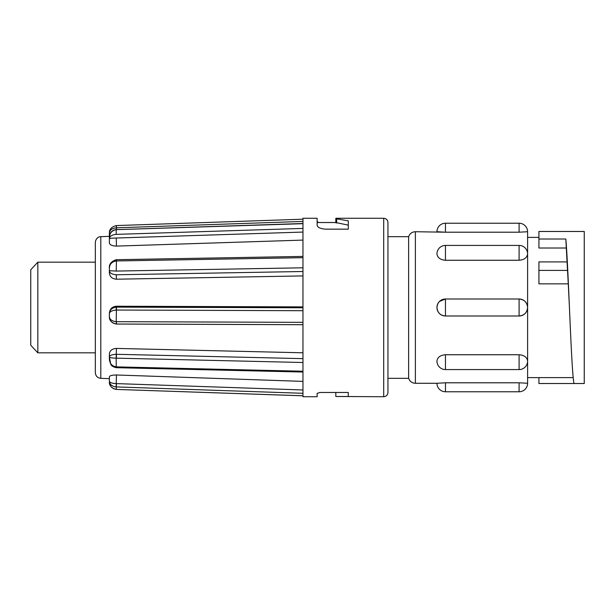 <?xml version="1.0" encoding="UTF-8"?>
<svg xmlns="http://www.w3.org/2000/svg" width="615" height="615" viewBox="0 0 615 615"><rect width="100%" height="100%" fill="white"/><g stroke="black" fill="none" stroke-linecap="round" stroke-linejoin="round"><path stroke-width="0.92" d="M37.83 352.825L30.75 345.23L30.75 269.77L37.83 262.175L37.83 352.825L95.333 352.825M387.95 222.522L387.95 392.478C387.673 395.084 386.258 396.498 383.699 396.729L383.699 218.271C386.258 218.502 387.673 219.916 387.95 222.522M383.699 218.271L335.828 218.271L336.082 218.732L348.29 220.862L348.29 229.164L325.627 229.164C320.377 228.757 317.54 227.45 317.132 225.244L317.132 218.271L302.964 218.271L302.964 396.729L317.132 396.729L317.132 393.362L319.961 392.478L348.29 392.478L348.29 396.483L335.828 396.483L335.828 392.478L319.708 392.478M317.132 221.638L318.593 222.407M109.378 381.715L109.378 381.115L109.378 381.715C109.631 386.112 111.907 388.672 116.212 389.387L116.197 389.418C111.4 388.096 109.124 385.528 109.378 381.715L109.378 376.726C109.793 375.634 112.153 375.058 116.458 374.989L116.212 383.606C111.822 383.368 109.547 382.538 109.378 381.115L109.378 376.726M302.964 381.392L116.458 374.989M109.378 353.863C109.793 350.542 112.153 348.728 116.458 348.421L116.212 354.302C111.822 354.601 109.547 355.447 109.378 356.861L109.378 353.863M302.964 352.795L116.458 348.421M109.378 316.118L109.378 313.296C109.793 309.007 112.153 306.647 116.458 306.232L116.212 307.123C111.822 307.838 109.547 310.052 109.378 313.758L109.378 313.296M302.964 306.893L116.458 306.232M302.964 271.499L116.212 274.774L116.458 279.21L302.964 275.912M116.458 279.21C112.161 278.864 109.801 276.781 109.378 272.968L109.378 270.515M302.964 232.063L116.212 238.028L116.458 246.092L302.964 240.096M116.458 246.092C112.161 245.946 109.801 244.916 109.378 243.002L109.378 237.751C109.547 233.208 111.822 230.502 116.212 229.649L116.189 229.48C110.239 230.863 109.985 233.623 109.378 237.751L109.378 238.897C109.547 238.382 111.822 238.09 116.212 238.028M95.333 242.656L95.333 372.675L95.333 242.656M387.95 236.683L408.629 236.683L408.629 378.317L409.421 380.016C410.858 382.115 412.842 383.199 415.379 383.276L436.95 383.276A8.495 8.495 0 0 0 445.452 391.77L519.098 391.77A8.495 8.495 0 0 0 527.601 383.276L519.098 382.799L445.452 382.799L436.95 383.276M408.629 236.683L409.421 234.984C410.858 232.885 412.842 231.801 415.379 231.724L445.452 232.201L436.95 231.724A8.495 8.495 0 0 1 445.452 223.23L445.452 232.201L519.098 232.201L527.601 231.724L527.601 307.5C527.093 302.342 524.264 299.52 519.098 299.013L519.098 315.995C524.257 315.48 527.093 312.658 527.601 307.5L527.601 361.082C527.093 357.323 524.264 355.209 519.098 354.74L445.452 354.74C440.286 355.209 437.457 357.323 436.95 361.082A8.495 8.495 0 0 0 445.452 369.577L519.098 369.577A8.495 8.495 0 0 0 527.601 361.082L527.601 383.276M445.452 223.23L519.098 223.23A8.495 8.495 0 0 1 527.601 231.724M445.452 299.013C440.286 299.52 437.457 302.342 436.95 307.5C437.457 312.658 440.286 315.48 445.452 315.987L519.098 315.995A8.495 8.495 0 0 0 527.601 307.5A8.495 8.495 0 0 0 519.098 299.005L445.452 299.005L445.452 315.995A8.495 8.495 0 0 1 436.95 307.5A8.495 8.495 0 0 1 445.452 299.005L439.51 301.427M567.176 261.905L538.924 261.905L538.924 283.853L568.275 283.853L569.436 307.5C568.237 279.464 566.999 252.012 565.823 239.012L567.045 261.905M565.823 239.012L538.924 239.012L538.924 231.478L584.25 231.478L584.25 383.522L573.995 383.522C572.457 376.326 570.966 342.993 569.436 307.5M527.601 361.082L527.601 377.61L573.203 377.61M538.924 237.39L527.601 237.39L527.601 253.918A8.495 8.495 0 0 0 519.098 245.423L519.098 260.26C524.257 259.791 527.093 257.677 527.601 253.918M538.924 239.012L538.924 248.014L566.023 248.014M538.924 377.61L538.924 383.522L573.995 383.522M573.995 231.478L584.25 231.478M567.091 262.697L568.275 283.853M445.452 260.26L445.452 245.423A8.495 8.495 0 0 0 436.95 253.918C437.457 257.677 440.286 259.791 445.452 260.26L519.098 260.26M109.378 381.115C109.547 384.406 111.822 386.335 116.212 386.92L116.212 383.606M302.964 372.037L116.174 367.685C113.129 366.947 111.3 365.756 110.7 364.111L109.378 356.861C109.547 357.638 111.822 358.068 116.212 358.161L116.212 354.302M116.212 366.963L116.358 366.878C116.366 367.893 116.396 367.924 116.458 366.971M109.378 356.861L109.378 358.976C109.631 363.473 111.907 366.11 116.212 366.878L116.212 358.161L302.964 362.504M302.964 324.705L116.204 324.043L116.358 321.683L116.458 324.028L302.964 324.689M302.964 307.784L116.458 307.123L116.212 321.683C111.907 321.153 109.631 319.454 109.378 316.571C109.547 320.746 111.822 323.229 116.212 324.028C111.43 322.767 109.155 320.277 109.378 316.571L109.378 313.758C109.547 311.72 111.822 310.483 116.212 310.045L116.212 307.123M109.378 272.968L109.378 270.708C109.547 272.968 111.822 274.328 116.212 274.774M116.458 260.084L116.212 271.069L109.378 270.708L109.378 268.255C109.547 264.189 111.822 261.759 116.212 260.96L116.212 260.091M109.378 243.002L109.378 238.897C109.631 236.275 111.907 234.769 116.212 234.377L116.212 229.649L302.964 223.683M302.964 219.201L116.366 225.574L116.458 227.804L116.197 225.582C111.4 226.904 109.124 229.472 109.378 233.285C109.547 230.195 111.822 228.373 116.212 227.811M109.378 236.36L109.401 232.639M302.964 389.971L116.458 383.606L116.212 389.387M302.964 358.645L116.458 354.302L116.358 358.161M302.964 223.514L116.358 229.641M116.458 229.472L116.458 227.804L302.964 221.438M317.132 222.522L335.828 222.522L348.29 225.136M335.828 218.617L335.828 222.845M383.699 396.729L335.828 396.483M95.333 242.325C95.848 237.413 99.945 236.429 100.799 236.66L100.799 378.34L109.378 378.64M445.452 382.799L445.452 391.77M519.098 382.799L519.098 391.77M519.098 223.23L519.098 232.201M445.452 354.74L445.452 369.577M519.098 354.74L519.098 369.577M415.379 231.724L415.379 383.276M538.924 270.408L567.714 270.408M302.964 395.799L116.366 389.426L302.964 395.768M116.358 386.927L302.964 393.3M116.358 366.878L302.964 371.229M116.358 321.683L302.964 322.345M116.358 310.045L302.964 310.706M116.358 271.069L302.964 267.794M116.358 260.952L302.964 257.677M116.358 234.369L302.964 228.411M336.659 218.817L336.659 223.045M387.95 378.317L408.629 378.317M445.452 245.423L519.098 245.423M100.799 378.34C97.462 377.91 95.64 376.026 95.333 372.675M116.412 259.707L116.181 259.714C111.2 261.429 108.932 264.281 109.378 268.255L109.378 270.708M100.799 236.66L109.478 236.36M109.378 316.571L109.378 313.758M302.964 256.424L116.412 259.699M109.378 238.897L109.378 237.751M37.83 262.175L95.333 262.175"/></g></svg>
